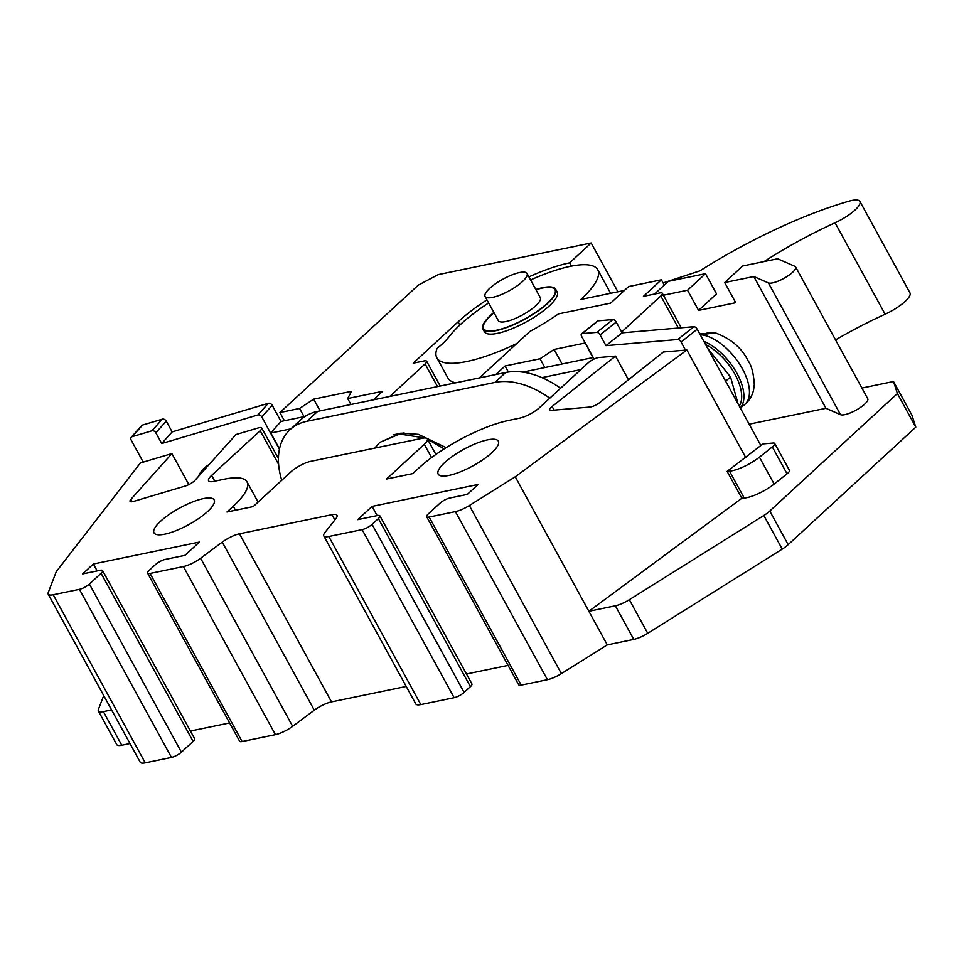 <?xml version="1.0" encoding="UTF-8"?>
<svg xmlns="http://www.w3.org/2000/svg" width="964" height="964" viewBox="0 0 964 964"><rect width="100%" height="100%" fill="white"/><g stroke="black" fill="none" stroke-linecap="round" stroke-linejoin="round"><path stroke-width="1.45" d="M724.687 282.536L742.666 265.992L777.635 258.762L794.866 266.317A15.954 4.398 151.3 0 1 795.613 266.944A15.954 4.398 151.3 0 1 785.178 277.644A15.954 4.398 151.3 0 1 768.368 282.898L753.812 276.523L724.687 282.536L735.737 302.708L698.575 310.396L687.537 290.224L661.087 295.683M753.812 276.523L825.955 408.302L749.185 424.172M795.613 266.944L867.757 398.734A15.954 4.398 151.3 0 1 857.333 409.423A15.954 4.398 151.3 0 1 840.524 414.689L825.955 408.302M455.683 382.829A95.689 26.377 151.3 0 1 447.899 377.984L436.849 357.813A95.689 26.377 151.3 0 1 437.029 348.474A55.816 15.388 -28.7 0 0 449.393 336.34A87.712 24.172 151.3 0 1 488.64 302.937M516.692 343.582A95.689 26.377 151.3 0 1 436.849 357.813M530.598 279.97A87.712 24.172 151.3 0 1 597.728 269.727A87.712 24.172 151.3 0 1 580.906 299.43L624.419 290.441M835.547 339.906A159.482 43.958 151.3 0 1 885.121 314.216A25.522 7.037 -28.7 0 0 909.968 292.863L859.9 201.416A25.522 7.037 -28.7 0 0 849.031 201.151A191.39 52.755 -28.7 0 0 699.912 270.86L663.124 282.934M687.537 290.224L705.503 273.68L716.541 293.851L698.575 310.396M764.103 261.557A159.482 43.958 151.3 0 1 835.065 222.768A25.522 7.037 -28.7 0 0 859.9 201.416M705.503 273.68L668.341 281.355L654.568 294.044M493.845 312.469A41.464 11.435 -28.7 0 0 490.905 315.047A41.464 11.435 -28.7 0 0 482.94 329.086L484.422 331.773A41.464 11.435 -28.7 0 0 511.016 329.11A41.464 11.435 -28.7 0 0 549.203 305.986A41.464 11.435 -28.7 0 0 557.168 291.947L555.686 289.26A41.464 11.435 -28.7 0 0 535.815 289.489M482.94 329.086A41.464 11.435 -28.7 0 0 509.534 326.422A41.464 11.435 -28.7 0 0 547.733 303.298A41.464 11.435 -28.7 0 0 555.686 289.26M915.8 427.16L911.908 415.135L893.508 381.515L897.4 393.541L769.778 511.041L788.178 544.66L915.8 427.16L897.4 393.541M377.141 515.607L372.092 506.389L478.108 484.47L467.323 494.399L449.839 498.014A7.977 2.193 -28.7 0 0 439.885 503.28L428.209 514.029A7.977 2.193 -28.7 0 0 426.678 516.728L518.704 684.826A7.977 2.193 -28.7 0 0 521.211 685.127L547.432 679.704A15.954 4.398 -28.7 0 0 561.385 673.619L607.272 644.892L633.77 639.409A15.954 4.398 -28.7 0 0 647.736 633.312L782.226 549.106A15.954 4.398 -28.7 0 0 788.178 544.66M508.064 665.401L466.468 673.993M97.171 570.917L93.388 564L199.403 542.081L185.028 555.324L165.362 559.385A7.977 2.193 -28.7 0 0 155.397 564.651L149.107 570.447A7.977 2.193 -28.7 0 0 147.576 573.146A7.977 2.193 -28.7 0 0 150.083 573.447L183.401 566.555A15.954 4.398 -28.7 0 0 200.62 558.252L222.274 542.117A15.954 4.398 151.3 0 1 239.482 533.803L332.014 514.668A15.954 4.398 151.3 0 1 337.014 515.282A15.954 4.398 151.3 0 1 335.906 518.62L324.904 532.562A15.954 4.398 -28.7 0 0 323.796 535.888L415.821 703.985A15.954 4.398 -28.7 0 0 420.822 704.6L454.14 697.707A7.977 2.193 -28.7 0 0 464.106 692.441L470.396 686.657A7.977 2.193 -28.7 0 0 471.926 683.958L379.888 515.861A7.977 2.193 -28.7 0 0 377.394 515.559L357.716 519.62L372.092 506.389M406.218 686.452L331.52 701.888L239.482 533.803M147.576 573.146L239.614 741.232A7.977 2.193 -28.7 0 0 242.109 741.545L275.427 734.652A15.954 4.398 -28.7 0 0 292.646 726.338L314.3 710.203A15.954 4.398 151.3 0 1 331.52 701.888M229.601 722.952L190.438 731.049M278.596 464.335L260.184 430.703A7.977 2.193 -28.7 0 0 261.714 428.004A7.977 2.193 -28.7 0 0 258.207 427.956L235.963 434.559L194.969 480.313A7.977 2.193 151.3 0 1 194.27 481.012A7.977 2.193 151.3 0 1 185.329 486.013L133.574 501.401A7.977 2.193 151.3 0 1 130.044 501.352A7.977 2.193 151.3 0 1 130.887 499.352L171.881 453.598L140.407 462.949L56.249 571.676L48.236 592.583A15.954 4.398 -28.7 0 0 48.2 594.149L140.226 762.235A15.954 4.398 -28.7 0 0 145.239 762.849L171.459 757.427A7.977 2.193 -28.7 0 0 181.413 752.161L193.101 741.412A7.977 2.193 -28.7 0 0 194.62 738.713L102.594 570.616A7.977 2.193 -28.7 0 0 100.099 570.314L82.603 573.929L93.388 564M129.995 743.545L121.777 745.244A15.954 4.398 -28.7 0 1 116.777 744.63L98.364 711.01A15.954 4.398 -28.7 0 0 103.377 711.625L111.595 709.926M678.367 328.025L660.798 295.96A7.977 2.193 -28.7 0 0 662.328 293.261A7.977 2.193 -28.7 0 0 659.834 292.948L643.434 296.346L661.4 279.801L628.612 286.573L610.646 303.118L558.518 313.89A89.315 24.618 151.3 0 1 529.863 331.459L479.385 377.936M508.365 372.032L505.064 365.995L495.785 374.55M505.064 365.995L540.033 358.765L554.119 349.45L585.269 343.003M660.798 295.96L621.647 332.014M281.753 480.313A78.144 50.261 47.4 0 1 290.043 429.691L300.816 419.762A78.144 50.261 47.4 0 1 317.686 411.363L306.901 421.292L494.894 382.431A78.144 50.261 47.4 0 1 549.781 398.18M494.894 382.431L505.666 372.502L317.686 411.363M505.666 372.502A78.144 50.261 47.4 0 1 560.566 388.251M774.719 443.476A7.977 2.193 -28.7 0 0 773.092 443.042L762.97 443.91L727.121 471.36L729.507 471.155A23.919 6.591 -28.7 0 0 759.427 457.165L772.321 446.91A7.977 2.193 -28.7 0 0 773.188 446.175A7.977 2.193 -28.7 0 0 774.719 443.476L789.444 470.372A7.977 2.193 151.3 0 1 787.913 473.071A7.977 2.193 151.3 0 1 787.046 473.806L774.152 484.061A23.919 6.591 151.3 0 1 744.232 498.051L741.846 498.255L588.859 611.272L615.369 605.79A15.954 4.398 -28.7 0 0 629.323 599.704L763.825 515.487A15.954 4.398 -28.7 0 0 769.778 511.041M861.9 388.046L893.508 381.515M103.726 695.562L98.4 709.444A15.954 4.398 -28.7 0 0 98.364 711.01M594.065 359.066L581.69 336.484A3.193 1.627 51.5 0 1 581.545 333.821L597.656 321.012A3.193 1.627 51.5 0 1 598.174 320.819L582.051 333.628L596.776 332.375A3.193 1.627 51.5 0 1 600.09 334.906L605.982 345.654L677.764 339.509A3.193 1.627 51.5 0 1 681.078 342.039L685.5 350.113L663.377 352.005L599.982 402.386A7.977 2.193 151.3 0 1 590.004 407.049L551.348 410.363A7.977 2.193 151.3 0 1 549.721 409.917A7.977 2.193 151.3 0 1 551.251 407.218A7.977 2.193 151.3 0 1 552.119 406.483L615.514 356.102L598.909 357.524A7.977 2.193 -28.7 0 0 588.076 362.922L539.527 407.627A15.954 4.398 151.3 0 1 519.608 418.159L508.679 420.425A71.77 19.786 -28.7 0 0 419.075 467.805L412.785 473.601L386.552 479.024L424.281 444.284A15.954 4.398 -28.7 0 0 427.341 438.885A15.954 4.398 -28.7 0 0 422.34 438.271L310.854 461.31A15.954 4.398 -28.7 0 0 290.947 471.842L253.219 506.582L226.986 512.005L233.276 506.221A71.77 19.786 -28.7 0 0 247.037 481.916A71.77 19.786 -28.7 0 0 224.516 479.156L213.586 481.422A15.954 4.398 151.3 0 1 208.573 480.807A15.954 4.398 151.3 0 1 211.634 475.409L260.184 430.703M596.776 332.375L612.899 319.566L598.174 320.819M612.899 319.566A3.193 1.627 51.5 0 1 616.213 322.097L600.09 334.906M677.764 339.509L693.887 326.7L622.105 332.845L616.213 322.097M693.887 326.7A3.193 1.627 51.5 0 1 697.201 329.23L681.078 342.039M760.885 445.561L697.201 329.23M745.774 457.575L686.886 349.992L685.5 350.113M48.2 594.149A15.954 4.398 -28.7 0 0 53.201 594.752L79.434 589.341A7.977 2.193 -28.7 0 0 89.387 584.076L181.413 752.161M193.101 741.412L101.063 573.315L89.387 584.076M101.063 573.315A7.977 2.193 -28.7 0 0 102.594 570.616M323.796 535.888A15.954 4.398 -28.7 0 0 328.796 536.502L362.115 529.622A7.977 2.193 -28.7 0 0 372.08 524.356L464.106 692.441M470.396 686.657L378.358 518.56L372.08 524.356M378.358 518.56A7.977 2.193 -28.7 0 0 379.888 515.861M426.678 516.728A7.977 2.193 -28.7 0 0 429.173 517.041L455.406 511.619A15.954 4.398 -28.7 0 0 469.36 505.522L515.246 476.794L686.886 349.992M444.753 462.503A34.294 9.447 151.3 0 1 476.349 443.368A34.294 9.447 151.3 0 1 498.328 441.175A34.294 9.447 151.3 0 1 491.761 452.779A34.294 9.447 151.3 0 1 460.165 471.914A34.294 9.447 151.3 0 1 438.174 474.107A34.294 9.447 151.3 0 1 444.753 462.503M160.59 521.235A34.294 9.447 151.3 0 1 192.173 502.111A34.294 9.447 151.3 0 1 214.165 499.918A34.294 9.447 151.3 0 1 207.585 511.523A34.294 9.447 151.3 0 1 176.002 530.658A34.294 9.447 151.3 0 1 154.011 532.851A34.294 9.447 151.3 0 1 160.59 521.235M628.456 379.744L615.514 356.102M605.982 345.654L622.105 332.845M541.913 377.635L580.846 369.586M593.234 357.548L522.729 372.116M290.043 429.691A78.144 50.261 47.4 0 1 306.901 421.292M404.157 432.92L393.216 434.752M540.033 358.765L544.841 367.549M562.084 363.982L554.119 349.45M592.932 357.608L588.124 348.823M171.881 453.598L188.848 484.591M617.9 291.779L591.185 242.988L438.174 274.62L418.256 285.151L279.909 412.544L299.587 408.471L313.662 399.144L351.559 391.312L347.679 398.53L382.648 391.3L373.369 399.855M437.511 386.588L425.1 363.922L389.769 396.457M425.1 363.922A7.977 2.193 -28.7 0 0 426.63 361.223A7.977 2.193 -28.7 0 0 424.124 360.922L413.195 363.175L458.117 321.819A89.315 24.618 151.3 0 1 486.941 299.852M528.911 276.873A89.315 24.618 151.3 0 1 569.628 262.847L591.185 242.988M143.238 462.118L131.188 440.09A3.193 2.422 41.9 0 1 131.273 437.234A3.193 2.422 41.9 0 1 132.176 436.668L151.89 430.812A3.193 2.422 41.9 0 1 155.831 432.776L161.723 443.536L257.846 414.978A3.193 2.422 41.9 0 1 261.786 416.93L270.583 433.077A3.193 0.88 151.3 0 1 270.812 433.029L290.935 428.872M305.046 416.472L282.476 421.135A23.919 6.591 -28.7 0 0 280.994 421.485M279.427 449.224L270.583 433.077L281.018 421.461L272.21 405.302L261.786 416.93M131.273 437.234L141.696 425.606A3.193 2.422 41.9 0 1 142.6 425.04L132.176 436.668M151.89 430.812L162.314 419.183L142.6 425.04M162.314 419.183A3.193 2.422 41.9 0 1 166.254 421.148L155.831 432.776M257.846 414.978L268.269 403.338L172.146 431.896L166.254 421.148M268.269 403.338A3.193 2.422 41.9 0 1 272.21 405.302M161.723 443.536L172.146 431.896M347.679 398.53L350.932 404.482M320.084 410.869L313.662 399.144M299.587 408.471L304.082 416.677M279.909 412.544L284.404 420.738M571.423 266.112L569.628 262.847M515.246 476.794L607.272 644.892M741.846 498.255L727.121 471.36M699.599 333.604A42.91 21.859 51.5 0 1 705.708 334.11L715.071 332.785C730.845 338.617 741.858 347.968 748.112 360.849C751.522 365.392 753.583 373.333 754.306 384.636L753.559 390.058C752.173 396.023 749.124 400.94 744.413 404.796A43.067 21.931 -128.5 0 0 742.473 368.947A43.067 21.931 -128.5 0 0 742.28 368.609A43.067 21.931 -128.5 0 0 700.213 334.737M707.588 348.209L730.567 377.105L738.087 403.916M493.978 312.71A40.669 11.207 -28.7 0 0 491.447 314.927A40.669 11.207 -28.7 0 0 483.651 328.7A40.669 11.207 -28.7 0 0 509.727 326.097A40.669 11.207 -28.7 0 0 547.191 303.407A40.669 11.207 -28.7 0 0 554.987 289.634A40.669 11.207 -28.7 0 0 535.948 289.73M527.055 273.475L540.298 297.683A23.919 6.591 151.3 0 1 535.707 305.781A23.919 6.591 151.3 0 1 513.679 319.12A23.919 6.591 151.3 0 1 498.34 320.651L485.085 296.454A23.919 6.591 -28.7 0 0 500.424 294.924A23.919 6.591 -28.7 0 0 522.464 281.572A23.919 6.591 -28.7 0 0 527.055 273.475A23.919 6.591 -28.7 0 0 511.703 275.005A23.919 6.591 -28.7 0 0 489.676 288.357A23.919 6.591 -28.7 0 0 485.085 296.454M661.4 279.801L664.292 285.079M840.524 414.689L768.368 282.898M885.121 314.216L835.065 222.768M374.779 448.103L379.696 442.44L399.578 434.005L424.69 437.969M427.462 439.102L444.187 448.899M431.559 457.575L424.281 444.284M554.107 410.122L552.119 406.483M235.481 510.245L233.276 506.221M214.791 481.169L211.634 475.409M132.176 501.726L130.887 499.352M103.377 711.625L121.777 745.244M279.488 448.887L270.812 433.029M209.031 464.612A43.067 32.619 -138.1 0 0 198.331 476.553M458.117 321.819L459.876 325.037M53.201 594.752L145.239 762.849M171.459 757.427L79.434 589.341M150.083 573.447L242.109 741.545M275.427 734.652L183.401 566.555M200.62 558.252L292.646 726.338M222.274 542.117L314.3 710.203M332.014 514.668L334.882 519.921M328.796 536.502L420.822 704.6M454.14 697.707L362.115 529.622M429.173 517.041L521.211 685.127M547.432 679.704L455.406 511.619M469.36 505.522L561.385 673.619M744.232 498.051L729.507 471.155M759.427 457.165L774.152 484.061M787.046 473.806L772.321 446.91M633.77 639.409L615.369 605.79M629.323 599.704L647.736 633.312M782.226 549.106L763.825 515.487M705.612 344.594A41.464 21.124 51.5 0 1 734.821 374.008A41.464 21.124 -128.5 0 1 734.966 374.261A41.464 21.124 51.5 0 1 739.268 406.073M703.816 341.328A43.067 21.931 51.5 0 1 736.954 373.333A43.067 21.931 51.5 0 1 740.268 407.893M730.567 377.105L725.579 381.069M452.972 382.033L453.634 383.262M597.728 269.727L610.622 293.285M379.696 442.44L400.795 433.173L418.424 434.354L446.175 447.645M435.873 454.454L427.341 438.885M681.235 327.784L662.328 293.261M258.087 502.099L247.037 481.916M278.415 458.503L261.714 428.004M440.211 386.034L426.63 361.223M744.413 404.796L740.34 408.025M699.478 333.387L704.576 333.881M705.274 334.147C706.901 332.604 710.167 332.158 715.071 332.785"/></g></svg>
